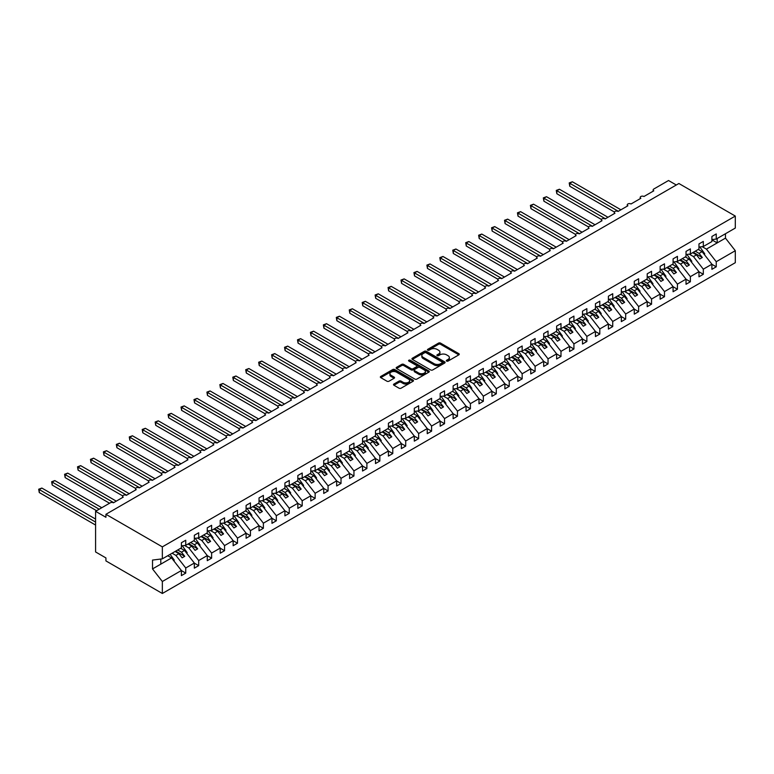 <?xml version="1.0" encoding="UTF-8"?>
<svg xmlns="http://www.w3.org/2000/svg" width="774" height="774" viewBox="0 0 774 774"><rect width="100%" height="100%" fill="white"/><g stroke="black" fill="none" stroke-linecap="round" stroke-linejoin="round"><path stroke-width="1.16" d="M446.627 361.081A1.006 0.581 0 0 0 448.049 361.081L458.847 354.85A1.442 0.832 0 0 0 459.263 354.26A1.442 0.832 0 0 0 458.847 353.67L440.561 343.114A1.442 0.832 0 0 0 438.519 343.114L427.732 349.345A1.006 0.581 0 0 0 429.154 350.167L430.547 349.364A4.596 2.651 0 0 1 437.049 349.364L438.577 350.245A4.596 2.651 0 0 1 439.922 352.122A4.596 2.651 0 0 1 438.577 353.999L437.175 354.802A1.006 0.581 0 0 0 438.597 355.624L440 354.821A4.596 2.651 0 0 1 446.501 354.821L448.02 355.701A4.596 2.651 0 0 1 449.375 357.578A4.596 2.651 0 0 1 448.02 359.455L446.627 360.258A1.006 0.581 0 0 0 446.627 361.081L446.627 360.258M393.918 384.059A1.442 0.832 0 0 0 393.502 384.649A1.442 0.832 0 0 0 393.918 385.229L399.045 388.2A1.442 0.832 0 0 0 401.087 388.2L413.074 381.272A1.442 0.832 0 0 0 413.49 380.692A1.442 0.832 0 0 0 413.074 380.102L394.779 369.546A1.442 0.832 0 0 0 392.747 369.546L380.76 376.464A1.442 0.832 0 0 0 380.344 377.054A1.442 0.832 0 0 0 380.76 377.635L386.961 381.214A1.442 0.832 0 0 0 388.993 381.214L394.121 378.254A1.442 0.832 0 0 0 394.547 377.664A1.442 0.832 0 0 0 394.121 377.083L391.044 375.303A3.841 2.216 0 0 1 389.922 373.736A3.841 2.216 0 0 1 392.292 371.684A3.841 2.216 0 0 1 396.482 372.168L408.527 379.115A3.841 2.216 0 0 1 409.649 380.692A3.841 2.216 0 0 1 407.279 382.733A3.841 2.216 0 0 1 403.09 382.259L401.087 381.098A1.442 0.832 0 0 0 399.045 381.098L393.918 384.059L393.918 385.229M711.906 239.601L716.25 239.06L735.3 228.059L735.3 216.072L678.885 183.506L105.932 514.294L105.932 517.284L95.579 511.304L110.334 502.79A2.196 1.267 0 0 1 113.439 502.79L123.269 497.111A2.196 1.267 0 0 1 122.631 496.221A2.196 1.267 0 0 1 123.985 495.05A2.196 1.267 0 0 1 126.375 495.321L136.214 489.642A2.196 1.267 0 0 1 135.566 488.742A2.196 1.267 0 0 1 136.921 487.572A2.196 1.267 0 0 1 139.32 487.852L149.15 482.173A2.196 1.267 0 0 1 148.502 481.273A2.196 1.267 0 0 1 149.866 480.103A2.196 1.267 0 0 1 152.255 480.383L162.085 474.704A2.196 1.267 0 0 1 161.447 473.804A2.196 1.267 0 0 1 162.801 472.633A2.196 1.267 0 0 1 165.191 472.914L175.03 467.235A2.196 1.267 0 0 1 174.382 466.335A2.196 1.267 0 0 1 175.737 465.164A2.196 1.267 0 0 1 178.136 465.435L187.966 459.766A2.196 1.267 0 0 1 187.327 458.866A2.196 1.267 0 0 1 188.682 457.695A2.196 1.267 0 0 1 191.072 457.966L200.911 452.287A2.196 1.267 0 0 1 200.263 451.397A2.196 1.267 0 0 1 201.617 450.226A2.196 1.267 0 0 1 204.017 450.497L213.847 444.818A2.196 1.267 0 0 1 213.198 443.928A2.196 1.267 0 0 1 214.562 442.757A2.196 1.267 0 0 1 216.952 443.028L226.782 437.349A2.196 1.267 0 0 1 226.143 436.459A2.196 1.267 0 0 1 227.498 435.278A2.196 1.267 0 0 1 229.888 435.559L239.727 429.88A2.196 1.267 0 0 1 239.079 428.98A2.196 1.267 0 0 1 240.433 427.809A2.196 1.267 0 0 1 242.833 428.09L252.663 422.411A2.196 1.267 0 0 1 252.024 421.511A2.196 1.267 0 0 1 253.379 420.34A2.196 1.267 0 0 1 255.768 420.621L265.608 414.941A2.196 1.267 0 0 1 264.96 414.042A2.196 1.267 0 0 1 266.314 412.871A2.196 1.267 0 0 1 268.704 413.142L278.543 407.472A2.196 1.267 0 0 1 277.895 406.573A2.196 1.267 0 0 1 279.259 405.402A2.196 1.267 0 0 1 281.649 405.673L291.479 399.994A2.196 1.267 0 0 1 290.84 399.103A2.196 1.267 0 0 1 292.195 397.933A2.196 1.267 0 0 1 294.584 398.204L304.424 392.524A2.196 1.267 0 0 1 303.776 391.634A2.196 1.267 0 0 1 305.13 390.464A2.196 1.267 0 0 1 307.53 390.735L317.359 385.055A2.196 1.267 0 0 1 316.721 384.165A2.196 1.267 0 0 1 318.075 382.985A2.196 1.267 0 0 1 320.465 383.265L330.304 377.586A2.196 1.267 0 0 1 329.656 376.686A2.196 1.267 0 0 1 331.011 375.516A2.196 1.267 0 0 1 333.401 375.796L343.24 370.117A2.196 1.267 0 0 1 342.592 369.217A2.196 1.267 0 0 1 343.956 368.047A2.196 1.267 0 0 1 346.346 368.327L356.175 362.648A2.196 1.267 0 0 1 355.537 361.748A2.196 1.267 0 0 1 356.891 360.578A2.196 1.267 0 0 1 359.281 360.848L369.121 355.179A2.196 1.267 0 0 1 368.472 354.279A2.196 1.267 0 0 1 369.827 353.108A2.196 1.267 0 0 1 372.226 353.379L382.056 347.71A2.196 1.267 0 0 1 381.418 346.81A2.196 1.267 0 0 1 382.772 345.639A2.196 1.267 0 0 1 385.162 345.91L394.992 340.231A2.196 1.267 0 0 1 394.353 339.341A2.196 1.267 0 0 1 395.708 338.17A2.196 1.267 0 0 1 398.097 338.441L407.937 332.762A2.196 1.267 0 0 1 407.288 331.872A2.196 1.267 0 0 1 408.653 330.701A2.196 1.267 0 0 1 411.042 330.972L420.872 325.293A2.196 1.267 0 0 1 420.234 324.393A2.196 1.267 0 0 1 421.588 323.222A2.196 1.267 0 0 1 423.978 323.503L433.817 317.824A2.196 1.267 0 0 1 433.169 316.924A2.196 1.267 0 0 1 434.524 315.753A2.196 1.267 0 0 1 436.923 316.034L446.753 310.355A2.196 1.267 0 0 1 446.114 309.455A2.196 1.267 0 0 1 447.469 308.284A2.196 1.267 0 0 1 449.858 308.565L459.688 302.886A2.196 1.267 0 0 1 459.05 301.986A2.196 1.267 0 0 1 460.404 300.815A2.196 1.267 0 0 1 462.794 301.086L472.633 295.416A2.196 1.267 0 0 1 471.985 294.517A2.196 1.267 0 0 1 473.34 293.346A2.196 1.267 0 0 1 475.739 293.617L485.569 287.938A2.196 1.267 0 0 1 484.93 287.048A2.196 1.267 0 0 1 486.285 285.877A2.196 1.267 0 0 1 488.675 286.148L498.514 280.469A2.196 1.267 0 0 1 497.866 279.578A2.196 1.267 0 0 1 499.22 278.408A2.196 1.267 0 0 1 501.62 278.679L511.45 272.999A2.196 1.267 0 0 1 510.811 272.1A2.196 1.267 0 0 1 512.165 270.929A2.196 1.267 0 0 1 514.555 271.21L524.385 265.53A2.196 1.267 0 0 1 523.746 264.631A2.196 1.267 0 0 1 525.101 263.46A2.196 1.267 0 0 1 527.491 263.741L537.33 258.061A2.196 1.267 0 0 1 536.682 257.162A2.196 1.267 0 0 1 538.036 255.991A2.196 1.267 0 0 1 540.436 256.271L550.266 250.592A2.196 1.267 0 0 1 549.627 249.692A2.196 1.267 0 0 1 550.982 248.522A2.196 1.267 0 0 1 553.371 248.793L563.211 243.123A2.196 1.267 0 0 1 562.563 242.223A2.196 1.267 0 0 1 563.917 241.053A2.196 1.267 0 0 1 566.316 241.324L576.146 235.644A2.196 1.267 0 0 1 575.508 234.754A2.196 1.267 0 0 1 576.862 233.584A2.196 1.267 0 0 1 579.252 233.854L589.082 228.175A2.196 1.267 0 0 1 588.443 227.285A2.196 1.267 0 0 1 589.798 226.114A2.196 1.267 0 0 1 592.187 226.385L602.027 220.706A2.196 1.267 0 0 1 601.379 219.816A2.196 1.267 0 0 1 602.733 218.636A2.196 1.267 0 0 1 605.133 218.916L614.962 213.237A2.196 1.267 0 0 1 614.324 212.337A2.196 1.267 0 0 1 615.678 211.167A2.196 1.267 0 0 1 618.068 211.447L627.908 205.768A2.196 1.267 0 0 1 627.259 204.868A2.196 1.267 0 0 1 628.614 203.697A2.196 1.267 0 0 1 631.013 203.978L640.843 198.299A2.196 1.267 0 0 1 640.204 197.399A2.196 1.267 0 0 1 641.559 196.228A2.196 1.267 0 0 1 643.949 196.499L653.778 190.83A2.196 1.267 180 0 1 653.14 189.93A2.196 1.267 180 0 1 653.778 189.03L668.533 180.516L676.292 184.996M735.3 216.072L162.347 546.87L105.932 514.294M430.654 369.953A1.442 0.832 0 0 0 432.685 369.953L444.673 363.025A1.442 0.832 0 0 0 445.089 362.445A1.442 0.832 0 0 0 444.673 361.855L426.387 351.299A1.442 0.832 0 0 0 424.346 351.299L412.358 358.217A1.442 0.832 0 0 0 411.942 358.807A1.442 0.832 0 0 0 412.358 359.397L430.654 369.953M409.252 361.294A1.006 0.581 0 0 1 410.278 361.439L410.278 360.239L428.873 370.978A1.442 0.832 0 0 1 429.289 371.568A1.442 0.832 0 0 1 428.873 372.149L416.886 379.076A1.442 0.832 0 0 1 414.854 379.076L396.559 368.511L401.696 365.57L401.696 364.38L396.559 367.34A1.442 0.832 0 0 0 396.143 367.931A1.442 0.832 0 0 0 396.559 368.511L396.559 367.34M401.696 365.57A1.442 0.832 0 0 1 403.728 365.57L403.728 364.38A1.442 0.832 0 0 0 401.696 364.38M403.728 364.38L411.139 368.666A1.442 0.832 0 0 0 413.171 368.666L416.576 366.692A1.442 0.832 0 0 0 417.002 366.112A1.442 0.832 0 0 0 416.576 365.522L408.856 361.061A1.006 0.581 0 0 1 410.278 360.239M162.347 546.87L162.347 558.847L181.397 547.857L181.397 542.748L185.741 540.233L185.741 545.341L181.397 545.883M185.741 545.341L194.332 540.387L194.332 535.269L198.686 532.764L198.686 537.872L194.332 538.414M198.686 537.872L207.277 532.909L207.277 527.8L211.621 525.294L211.621 530.403L207.277 530.945M211.621 530.403L220.213 525.44L220.213 520.331L224.557 517.825L224.557 522.934L220.213 523.476M224.557 522.934L233.148 517.97L233.148 512.862L237.502 510.356L237.502 515.465L233.148 516.006M237.502 515.465L246.093 510.501L246.093 505.393L250.437 502.877L250.437 507.996L246.093 508.537M250.437 507.996L259.029 503.032L259.029 497.924L263.373 495.408L263.373 500.517L259.029 501.059M263.373 500.517L271.974 495.563L271.974 490.455L276.318 487.939L276.318 493.048L271.974 493.589M276.318 493.048L284.909 488.094L284.909 482.976L289.253 480.47L289.253 485.579L284.909 486.12M289.253 485.579L297.845 480.615L297.845 475.507L302.199 473.001L302.199 478.109L297.845 478.651M302.199 478.109L310.79 473.146L310.79 468.038L315.134 465.532L315.134 470.64L310.79 471.182M315.134 470.64L323.726 465.677L323.726 460.569L328.07 458.063L328.07 463.171L323.726 463.713M328.07 463.171L336.661 458.208L336.661 453.1L341.015 450.584L341.015 455.702L336.661 456.244M341.015 455.702L349.606 450.739L349.606 445.631L353.95 443.115L353.95 448.223L349.606 448.765M353.95 448.223L362.542 443.27L362.542 438.161L366.895 435.646L366.895 440.754L362.542 441.296M366.895 440.754L375.487 435.801L375.487 430.683L379.831 428.177L379.831 433.285L375.487 433.827M379.831 433.285L388.422 428.322L388.422 423.214L392.766 420.708L392.766 425.816L388.422 426.358M392.766 425.816L401.358 420.853L401.358 415.744L405.711 413.239L405.711 418.347L401.358 418.889M405.711 418.347L414.303 413.384L414.303 408.275L418.647 405.769L418.647 410.878L414.303 411.42M418.647 410.878L427.238 405.915L427.238 400.806L431.592 398.291L431.592 403.409L427.238 403.951M431.592 403.409L440.183 398.446L440.183 393.337L444.528 390.822L444.528 395.93L440.183 396.472M444.528 395.93L453.119 390.976L453.119 385.868L457.463 383.353L457.463 388.461L453.119 389.003M457.463 388.461L466.054 383.507L466.054 378.389L470.408 375.883L470.408 380.992L466.054 381.534M470.408 380.992L479 376.029L479 370.92L483.344 368.414L483.344 373.523L479 374.065M483.344 373.523L491.935 368.559L491.935 363.451L496.289 360.945L496.289 366.054L491.935 366.595M496.289 366.054L504.88 361.09L504.88 355.982L509.224 353.476L509.224 358.585L504.88 359.126M509.224 358.585L517.816 353.621L517.816 348.513L522.16 345.997L522.16 351.115L517.816 351.657M522.16 351.115L530.751 346.152L530.751 341.044L535.105 338.528L535.105 343.637L530.751 344.178M535.105 343.637L543.696 338.683L543.696 333.575L548.04 331.059L548.04 336.168L543.696 336.709M548.04 336.168L556.632 331.214L556.632 326.096L560.986 323.59L560.986 328.698L556.632 329.24M560.986 328.698L569.577 323.745L569.577 318.627L573.921 316.121L573.921 321.229L569.577 321.771M573.921 321.229L582.512 316.266L582.512 311.158L586.856 308.652L586.856 313.76L582.512 314.302M586.856 313.76L595.448 308.797L595.448 303.689L599.802 301.183L599.802 306.291L595.448 306.833M599.802 306.291L608.393 301.328L608.393 296.219L612.737 293.714L612.737 298.822L608.393 299.364M612.737 298.822L621.329 293.859L621.329 288.75L625.682 286.235L625.682 291.353L621.329 291.895M625.682 291.353L634.274 286.39L634.274 281.281L638.618 278.766L638.618 283.874L634.274 284.416M638.618 283.874L647.209 278.921L647.209 273.812L651.553 271.297L651.553 276.405L647.209 276.947M651.553 276.405L660.145 271.451L660.145 266.333L664.498 263.828L664.498 268.936L660.145 269.478M664.498 268.936L673.09 263.973L673.09 258.864L677.434 256.358L677.434 261.467L673.09 262.009M677.434 261.467L686.025 256.504L686.025 251.395L690.379 248.889L690.379 253.998L686.025 254.54M690.379 253.998L698.97 249.034L698.97 243.926L703.314 241.42L703.314 246.529L698.97 247.07M181.397 570.593L185.741 573.108L185.741 567.99L194.332 563.037L184.502 550.449L180.7 548.253M172.099 553.216L175.911 555.413L185.741 567.99M194.332 563.124L198.686 565.63L198.686 560.521L207.277 555.568L197.438 542.98L193.635 540.784M184.589 545.486L188.846 547.944L198.686 560.521M207.277 555.655L211.621 558.16L211.621 553.052L220.213 548.089L210.383 535.511L206.571 533.315M197.534 538.017L201.782 540.475L211.621 553.052M220.213 548.186L224.557 550.691L224.557 545.583L233.148 540.62L223.318 528.042L219.516 525.846M210.47 530.548L214.727 533.005L224.557 545.583M233.148 540.716L237.502 543.222L237.502 538.114L246.093 533.151L236.254 520.573L232.452 518.377M223.405 523.079L227.662 525.536L237.502 538.114M246.093 533.238L250.437 535.753L250.437 530.645L259.029 525.681L249.199 513.104L245.387 510.908M236.351 515.6L240.608 518.058L250.437 530.645M259.029 525.769L263.373 528.284L263.373 523.176L271.974 518.212L262.134 505.635L258.332 503.439M249.286 508.131L253.543 510.588L263.373 523.176M271.974 518.299L276.318 520.815L276.318 515.697L284.909 510.743L275.07 498.156L271.268 495.96M262.231 500.662L266.479 503.119L276.318 515.697M284.909 510.83L289.253 513.336L289.253 508.228L297.845 503.274L288.015 490.687L284.213 488.491M275.167 493.193L279.424 495.65L289.253 508.228M297.845 503.361L302.199 505.867L302.199 500.759L310.79 495.795L300.951 483.218L297.148 481.022M288.102 485.724L292.359 488.181L302.199 500.759M310.79 495.892L315.134 498.398L315.134 493.29L323.726 488.326L313.896 475.749L310.084 473.553M301.047 478.255L305.304 480.712L315.134 493.29M323.726 488.423L328.07 490.929L328.07 485.82L336.661 480.857L326.831 468.28L323.029 466.083M313.983 470.786L318.24 473.243L328.07 485.82M336.661 480.944L341.015 483.46L341.015 478.351L349.606 473.388L339.767 460.811L335.964 458.614M326.928 463.316L331.175 465.764L341.015 478.351M349.606 473.475L353.95 475.991L353.95 470.882L362.542 465.919L352.712 453.341L348.91 451.145M339.863 455.838L344.12 458.295L353.95 470.882M362.542 466.006L366.895 468.522L366.895 463.403L375.487 458.45L365.647 445.863L361.845 443.666M352.799 448.369L357.056 450.826L366.895 463.403M375.487 458.537L379.831 461.043L379.831 455.934L388.422 450.981L378.592 438.394L374.78 436.197M365.744 440.899L370.001 443.357L379.831 455.934M388.422 451.068L392.766 453.574L392.766 448.465L401.358 443.502L391.528 430.924L387.726 428.728M378.679 433.43L382.937 435.888L392.766 448.465M401.358 443.599L405.711 446.105L405.711 440.996L414.303 436.033L404.463 423.455L400.661 421.259M391.625 425.961L395.872 428.419L405.711 440.996M414.303 436.13L418.647 438.635L418.647 433.527L427.238 428.564L417.409 415.986L413.606 413.79M404.56 418.492L408.817 420.95L418.647 433.527M427.238 428.651L431.592 431.166L431.592 426.058L440.183 421.095L430.344 408.517L426.542 406.321M417.496 411.023L421.753 413.471L431.592 426.058M440.183 421.182L444.528 423.697L444.528 418.589L453.119 413.626L443.289 401.048L439.477 398.852M430.441 403.544L434.698 406.002L444.528 418.589M453.119 413.713L457.463 416.228L457.463 411.11L466.054 406.156L456.225 393.569L452.422 391.373M443.376 396.075L447.633 398.533L457.463 411.11M466.054 406.244L470.408 408.749L470.408 403.641L479 398.687L469.16 386.1L465.358 383.904M456.321 388.606L460.569 391.063L470.408 403.641M479 398.774L483.344 401.28L483.344 396.172L491.935 391.218L482.105 378.631L478.303 376.435M469.257 381.137L473.514 383.594L483.344 396.172M491.935 391.305L496.289 393.811L496.289 388.703L504.88 383.74L495.041 371.162L491.238 368.966M482.192 373.668L486.449 376.125L496.289 388.703M504.88 383.836L509.224 386.342L509.224 381.234L517.816 376.27L507.986 363.693L504.174 361.497M495.137 366.199L499.394 368.656L509.224 381.234M517.816 376.358L522.16 378.873L522.16 373.765L530.751 368.801L520.921 356.224L517.119 354.028M508.073 358.73L512.33 361.177L522.16 373.765M530.751 368.888L535.105 371.404L535.105 366.296L543.696 361.332L533.857 348.755L530.055 346.558M521.018 351.251L525.265 353.708L535.105 366.296M543.696 361.419L548.04 363.935L548.04 358.826L556.632 353.863L546.802 341.286L543 339.08M533.954 343.782L538.211 346.239L548.04 358.826M556.632 353.95L560.986 356.466L560.986 351.348L569.577 346.394L559.737 333.807L555.935 331.611M546.889 336.313L551.146 338.77L560.986 351.348M569.577 346.481L573.921 348.987L573.921 343.879L582.512 338.925L572.683 326.338L568.871 324.142M559.834 328.844L564.091 331.301L573.921 343.879M582.512 339.012L586.856 341.518L586.856 336.409L595.448 331.446L585.618 318.869L581.816 316.672M572.77 321.374L577.027 323.832L586.856 336.409M595.448 331.543L599.802 334.049L599.802 328.94L608.393 323.977L598.554 311.4L594.751 309.203M585.715 313.905L589.962 316.363L599.802 328.94M608.393 324.074L612.737 326.58L612.737 321.471L621.329 316.508L611.499 303.93L607.696 301.734M598.65 306.436L602.907 308.894L612.737 321.471M621.329 316.595L625.682 319.111L625.682 314.002L634.274 309.039L624.434 296.461L620.632 294.265M611.586 298.957L615.843 301.415L625.682 314.002M634.274 309.126L638.618 311.641L638.618 306.533L647.209 301.57L637.379 288.992L633.567 286.796M624.531 291.488L628.788 293.946L638.618 306.533M647.209 301.657L651.553 304.172L651.553 299.054L660.145 294.101L650.315 281.513L646.513 279.317M637.466 284.019L641.723 286.477L651.553 299.054M660.145 294.188L664.498 296.694L664.498 291.585L673.09 286.632L663.25 274.044L659.448 271.848M650.412 276.55L654.659 279.008L664.498 291.585M673.09 286.719L677.434 289.224L677.434 284.116L686.025 279.153L676.195 266.575L672.393 264.379M663.347 269.081L667.604 271.539L677.434 284.116M686.025 279.25L690.379 281.755L690.379 276.647L698.97 271.684L689.131 259.106L685.329 256.91M676.283 261.612L680.539 264.069L690.379 276.647M698.97 271.78L703.314 274.286L703.314 269.178L711.906 264.215L711.906 269.323L716.25 266.817L716.25 261.709L735.3 250.708L735.3 262.696L162.347 593.484L105.932 560.908L105.932 557.928L95.579 551.949L95.579 511.304M689.228 254.143L693.485 256.6L703.314 269.178M716.25 239.06L716.25 233.942L711.906 236.457L711.906 241.565L703.314 246.529M711.906 264.302L716.25 266.817M702.163 246.664L706.42 249.122L716.25 261.709M162.347 558.847L152.517 560.076L152.517 568.919L171.557 557.928L167.755 555.732M171.557 557.928L181.397 570.506L181.397 575.614L185.741 573.108M198.686 565.63L194.332 568.145L194.332 563.037M211.621 558.16L207.277 560.676L207.277 555.568M224.557 550.691L220.213 553.207L220.213 548.089M237.502 543.222L233.148 545.728L233.148 540.62M250.437 535.753L246.093 538.259L246.093 533.151M263.373 528.284L259.029 530.79L259.029 525.681M276.318 520.815L271.974 523.321L271.974 518.212M289.253 513.336L284.909 515.852L284.909 510.743M302.199 505.867L297.845 508.383L297.845 503.274M315.134 498.398L310.79 500.913L310.79 495.795M328.07 490.929L323.726 493.435L323.726 488.326M341.015 483.46L336.661 485.966L336.661 480.857M353.95 475.991L349.606 478.496L349.606 473.388M366.895 468.522L362.542 471.027L362.542 465.919M379.831 461.043L375.487 463.558L375.487 458.45M392.766 453.574L388.422 456.089L388.422 450.981M405.711 446.105L401.358 448.62L401.358 443.502M418.647 438.635L414.303 441.141L414.303 436.033M431.592 431.166L427.238 433.672L427.238 428.564M444.528 423.697L440.183 426.203L440.183 421.095M457.463 416.228L453.119 418.734L453.119 413.626M470.408 408.749L466.054 411.265L466.054 406.156M483.344 401.28L479 403.796L479 398.687M496.289 393.811L491.935 396.327L491.935 391.218M509.224 386.342L504.88 388.858L504.88 383.74M522.16 378.873L517.816 381.379L517.816 376.27M535.105 371.404L530.751 373.91L530.751 368.801M548.04 363.935L543.696 366.441L543.696 361.332M560.986 356.466L556.632 358.972L556.632 353.863M573.921 348.987L569.577 351.502L569.577 346.394M586.856 341.518L582.512 344.033L582.512 338.925M599.802 334.049L595.448 336.564L595.448 331.446M612.737 326.58L608.393 329.085L608.393 323.977M625.682 319.111L621.329 321.616L621.329 316.508M638.618 311.641L634.274 314.147L634.274 309.039M651.553 304.172L647.209 306.678L647.209 301.57M664.498 296.694L660.145 299.209L660.145 294.101M677.434 289.224L673.09 291.74L673.09 286.632M690.379 281.755L686.025 284.271L686.025 279.153M703.314 274.286L698.97 276.792L698.97 271.684M152.517 568.919L162.347 581.497L181.397 570.506M162.347 581.497L162.347 593.484M175.911 555.413L178.91 553.681L182.142 557.822L184.734 556.322L181.493 552.191L184.502 550.449M175.108 551.485L178.91 553.681M177.691 549.995L181.493 552.191M188.846 547.944L191.846 546.212L195.087 550.353L197.67 548.853L194.438 544.712L197.438 542.98M188.043 544.016L191.846 546.212M190.636 542.516L194.438 544.712M201.782 540.475L204.791 538.743L208.022 542.874L210.615 541.384L207.374 537.243L210.383 535.511M200.988 536.546L204.791 538.743M203.572 535.047L207.374 537.243M214.727 533.005L217.726 531.274L220.967 535.405L223.551 533.915L220.319 529.774L223.318 528.042M213.924 529.077L217.726 531.274M216.507 527.578L220.319 529.774M227.662 525.536L230.671 523.795L233.903 527.936L236.486 526.446L233.255 522.305L236.254 520.573M226.859 521.599L230.671 523.795M229.452 520.109L233.255 522.305M240.608 518.058L243.607 516.326L246.838 520.467L249.431 518.977L246.19 514.836L249.199 513.104M239.805 514.13L243.607 516.326M242.388 512.64L246.19 514.836M253.543 510.588L256.542 508.857L259.783 512.998L262.367 511.508L259.135 507.367L262.134 505.635M252.74 506.66L256.542 508.857M255.333 505.17L259.135 507.367M266.479 503.119L269.487 501.388L272.719 505.528L275.312 504.029L272.071 499.898L275.07 498.156M265.685 499.191L269.487 501.388M268.268 497.701L272.071 499.898M279.424 495.65L282.423 493.918L285.664 498.059L288.247 496.56L285.016 492.419L288.015 490.687M278.621 491.722L282.423 493.918M281.204 490.223L285.016 492.419M292.359 488.181L295.368 486.449L298.6 490.59L301.183 489.091L297.951 484.95L300.951 483.218M291.556 484.253L295.368 486.449M294.149 482.753L297.951 484.95M305.304 480.712L308.304 478.98L311.535 483.111L314.128 481.622L310.887 477.481L313.896 475.749M304.501 476.784L308.304 478.98M307.084 475.284L310.887 477.481M318.24 473.243L321.239 471.501L324.48 475.642L327.063 474.152L323.832 470.012L326.831 468.28M317.437 469.305L321.239 471.501M320.03 467.815L323.832 470.012M331.175 465.764L334.184 464.032L337.416 468.173L340.009 466.683L336.767 462.542L339.767 460.811M330.382 461.836L334.184 464.032M332.965 460.346L336.767 462.542M344.12 458.295L347.12 456.563L350.361 460.704L352.944 459.214L349.713 455.073L352.712 453.341M343.317 454.367L347.12 456.563M345.901 452.877L349.713 455.073M357.056 450.826L360.065 449.094L363.296 453.235L365.879 451.735L362.648 447.604L365.647 445.863M356.253 446.898L360.065 449.094M358.846 445.408L362.648 447.604M370.001 443.357L373 441.625L376.232 445.766L378.825 444.266L375.584 440.125L378.592 438.394M369.198 439.429L373 441.625M371.781 437.929L375.584 440.125M382.937 435.888L385.936 434.156L389.177 438.297L391.76 436.797L388.529 432.656L391.528 430.924M382.133 431.96L385.936 434.156M384.726 430.46L388.529 432.656M395.872 428.419L398.881 426.687L402.112 430.818L404.705 429.328L401.464 425.187L404.463 423.455M395.069 424.491L398.881 426.687M397.662 422.991L401.464 425.187M408.817 420.95L411.816 419.208L415.058 423.349L417.641 421.859L414.409 417.718L417.409 415.986M408.014 417.012L411.816 419.208M410.597 415.522L414.409 417.718M421.753 413.471L424.752 411.739L427.993 415.88L430.576 414.39L427.345 410.249L430.344 408.517M420.95 409.543L424.752 411.739M423.542 408.053L427.345 410.249M434.698 406.002L437.697 404.27L440.928 408.411L443.521 406.921L440.28 402.78L443.289 401.048M433.895 402.074L437.697 404.27M436.478 400.584L440.28 402.78M447.633 398.533L450.632 396.801L453.874 400.942L456.457 399.442L453.225 395.311L456.225 393.569M446.83 394.605L450.632 396.801M449.423 393.115L453.225 395.311M460.569 391.063L463.578 389.332L466.809 393.473L469.402 391.973L466.161 387.832L469.16 386.1M459.766 387.135L463.578 389.332M462.359 385.636L466.161 387.832M473.514 383.594L476.513 381.863L479.745 386.003L482.337 384.504L479.106 380.363L482.105 378.631M472.711 379.666L476.513 381.863M475.294 378.167L479.106 380.363M486.449 376.125L489.449 374.393L492.69 378.525L495.273 377.035L492.041 372.894L495.041 371.162M485.646 372.197L489.449 374.393M488.239 370.698L492.041 372.894M499.394 368.656L502.394 366.915L505.625 371.056L508.218 369.566L504.977 365.425L507.986 363.693M498.591 364.718L502.394 366.915M501.175 363.229L504.977 365.425M512.33 361.177L515.329 359.446L518.57 363.587L521.154 362.097L517.922 357.956L520.921 356.224M511.527 357.249L515.329 359.446M514.12 355.759L517.922 357.956M525.265 353.708L528.274 351.977L531.506 356.117L534.099 354.627L530.858 350.487L533.857 348.755M524.462 349.78L528.274 351.977M527.055 348.29L530.858 350.487M538.211 346.239L541.21 344.507L544.441 348.648L547.034 347.149L543.803 343.017L546.802 341.286M537.408 342.311L541.21 344.507M539.991 340.821L543.803 343.017M551.146 338.77L554.145 337.038L557.386 341.179L559.97 339.68L556.738 335.548L559.737 333.807M550.343 334.842L554.145 337.038M552.936 333.342L556.738 335.548M564.091 331.301L567.09 329.569L570.322 333.71L572.915 332.21L569.674 328.07L572.683 326.338M563.288 327.373L567.09 329.569M565.871 325.873L569.674 328.07M577.027 323.832L580.026 322.1L583.267 326.231L585.85 324.741L582.619 320.6L585.618 318.869M576.224 319.904L580.026 322.1M578.817 318.404L582.619 320.6M589.962 316.363L592.971 314.631L596.203 318.762L598.795 317.272L595.554 313.131L598.554 311.4M589.159 312.435L592.971 314.631M591.752 310.935L595.554 313.131M602.907 308.894L605.907 307.152L609.138 311.293L611.731 309.803L608.499 305.662L611.499 303.93M602.104 304.956L605.907 307.152M604.688 303.466L608.499 305.662M615.843 301.415L618.842 299.683L622.083 303.824L624.666 302.334L621.435 298.193L624.434 296.461M615.04 297.487L618.842 299.683M617.633 295.997L621.435 298.193M628.788 293.946L631.787 292.214L635.019 296.355L637.612 294.855L634.37 290.724L637.379 288.992M627.985 290.018L631.787 292.214M630.568 288.528L634.37 290.724M641.723 286.477L644.723 284.745L647.964 288.886L650.547 287.386L647.316 283.255L650.315 281.513M640.92 282.549L644.723 284.745M643.504 281.059L647.316 283.255M654.659 279.008L657.668 277.276L660.899 281.417L663.492 279.917L660.251 275.776L663.25 274.044M653.856 275.08L657.668 277.276M656.449 273.58L660.251 275.776M667.604 271.539L670.603 269.807L673.835 273.938L676.428 272.448L673.187 268.307L676.195 266.575M666.801 267.611L670.603 269.807M669.384 266.111L673.187 268.307M680.539 264.069L683.539 262.338L686.78 266.469L689.363 264.979L686.132 260.838L689.131 259.106M679.736 260.141L683.539 262.338M682.329 258.642L686.132 260.838M693.485 256.6L696.484 254.859L699.715 259L702.308 257.51L699.067 253.369L702.076 251.637L711.906 264.215M692.682 252.663L696.484 254.859M695.265 251.173L699.067 253.369M702.076 251.637L698.264 249.441M706.42 249.122L725.47 238.131L735.3 250.708M711.906 239.863L717.188 242.91L717.188 238.518M725.47 233.738L725.47 238.131M160.798 564.14L160.798 559.041M693.301 252.305L702.308 257.51M680.356 259.774L689.363 264.979M667.42 267.253L676.428 272.448M654.485 274.722L663.492 279.917M641.54 282.191L650.547 287.386M628.604 289.66L637.612 294.855M615.659 297.129L624.666 302.334M602.723 304.598L611.731 309.803M589.788 312.067L598.795 317.272M576.843 319.546L585.85 324.741M563.907 327.015L572.915 332.21M550.962 334.484L559.97 339.68M538.027 341.953L547.034 347.149M525.091 349.422L534.099 354.627M512.146 356.891L521.154 362.097M499.211 364.361L508.218 369.566M486.266 371.839L495.273 377.035M473.33 379.308L482.337 384.504M460.395 386.777L469.402 391.973M447.449 394.247L456.457 399.442M434.514 401.716L443.521 406.921M421.569 409.185L430.576 414.39M408.633 416.654L417.641 421.859M395.698 424.133L404.705 429.328M382.753 431.602L391.76 436.797M369.817 439.071L378.825 444.266M356.872 446.54L365.879 451.735M343.937 454.009L352.944 459.214M331.001 461.478L340.009 466.683M318.056 468.947L327.063 474.152M305.12 476.416L314.128 481.622M292.185 483.895L301.183 489.091M279.24 491.364L288.247 496.56M266.304 498.833L275.312 504.029M253.359 506.302L262.367 511.508M240.424 513.772L249.431 518.977M227.488 521.241L236.486 526.446M214.543 528.71L223.551 533.915M201.608 536.189L210.615 541.384M188.662 543.658L197.67 548.853M175.727 551.127L184.734 556.322M447.033 361.226L448.02 360.645A4.596 2.651 0 0 0 449.375 358.768L449.375 357.578M439.922 352.122L439.922 353.312A4.596 2.651 0 0 1 438.577 355.189L437.581 355.769M458.827 354.86L440.561 344.314A1.442 0.832 0 0 0 438.519 344.314L428.128 350.312M444.653 363.045L426.387 352.489A1.442 0.832 0 0 0 424.346 352.489L412.378 359.407M442.128 362.851A1.006 0.581 0 0 0 442.128 362.029L426.077 352.76A1.006 0.581 0 0 0 424.655 352.76L423.185 353.612A4.596 2.651 0 0 0 421.83 355.489A4.596 2.651 0 0 0 423.185 357.365L434.156 363.703A4.596 2.651 0 0 0 440.658 363.703L442.128 362.851L442.128 364.051A1.006 0.581 0 0 0 442.428 363.635L442.428 362.445M421.83 355.489L421.83 356.688A4.596 2.651 0 0 0 423.185 358.565L423.185 357.365M442.128 364.051L440.658 364.902A4.596 2.651 0 0 1 434.156 364.902L423.185 358.565M403.728 365.57L411.139 369.856A1.442 0.832 0 0 0 413.171 369.856L416.576 367.892A1.442 0.832 0 0 0 417.002 367.302L417.002 366.112M410.278 361.439L428.854 372.159M418.84 373.107A3.841 2.216 0 0 0 423.03 373.59A3.841 2.216 0 0 0 425.4 371.539A3.841 2.216 0 0 0 424.278 369.962L420.03 367.515A1.442 0.832 0 0 0 417.999 367.515L414.593 369.479A1.442 0.832 0 0 0 414.177 370.069A1.442 0.832 0 0 0 414.593 370.659L418.84 373.107L418.84 374.297A3.841 2.216 0 0 0 423.03 374.78A3.841 2.216 0 0 0 425.4 372.729L425.4 371.539M414.177 370.069L414.177 371.268A1.442 0.832 0 0 0 414.593 371.849L414.593 370.659M418.84 374.297L414.593 371.849M409.649 380.692L409.649 381.882A3.841 2.216 0 0 1 407.279 383.933A3.841 2.216 0 0 1 403.09 383.449L401.087 382.298A1.442 0.832 0 0 0 399.045 382.298L393.937 385.249M389.922 373.736L389.922 374.935A3.841 2.216 0 0 0 391.044 376.503L391.044 375.303M394.121 377.083L394.121 378.254L391.044 376.503M413.074 380.102L413.074 381.272L394.779 370.736A1.442 0.832 0 0 0 392.747 370.736L380.779 377.644M569.209 182.935L569.78 183.264L569.78 186.253L569.209 182.935L572.373 181.774L569.78 183.264L618.329 211.292M569.78 186.253L614.392 212.008M572.373 181.774L620.912 209.802M699.87 246.954L704.766 253.843L704.098 254.23M704.766 253.843L704.234 254.394M556.274 190.404L556.845 190.733L556.845 193.723L556.274 190.404L559.428 189.243L556.845 190.733L605.384 218.761M556.845 193.723L601.456 219.487M559.428 189.243L607.977 217.271M686.925 254.423L691.821 261.312L691.163 261.699M691.821 261.312L691.288 261.864M543.329 197.883L543.899 198.212L543.899 201.192L543.329 197.883L546.492 196.712L543.899 198.212L592.449 226.24M543.899 201.192L588.521 226.956M546.492 196.712L595.042 224.741M673.99 261.893L678.885 268.781L678.217 269.168M678.885 268.781L678.353 269.333M530.393 205.352L530.964 205.681L530.964 208.67L530.393 205.352L533.547 204.181L530.964 205.681L579.513 233.709M530.964 208.67L575.575 234.425M533.547 204.181L582.096 232.21M661.044 269.371L665.95 276.26L665.282 276.637M665.95 276.26L665.408 276.802M517.458 212.821L518.019 213.15L518.019 216.139L517.458 212.821L520.612 211.65L518.019 213.15L566.568 241.178M518.019 216.139L562.64 241.894M520.612 211.65L569.161 239.679M648.109 276.84L653.004 283.729L652.337 284.106M653.004 283.729L652.472 284.281M504.513 220.29L505.083 220.619L505.083 223.609L504.513 220.29L507.676 219.129L505.083 220.619L553.633 248.648M505.083 223.609L549.695 249.363M507.676 219.129L556.216 247.158M635.173 284.31L640.069 291.198L639.401 291.575M640.069 291.198L639.537 291.75M491.577 227.759L492.148 228.088L492.148 231.078L491.577 227.759L494.731 226.598L492.148 228.088L540.697 256.117M492.148 231.078L536.759 256.833M494.731 226.598L543.28 254.627M622.228 291.779L627.124 298.667L626.466 299.054M627.124 298.667L626.592 299.219M478.632 235.228L479.203 235.557L479.203 238.547L478.632 235.228L481.796 234.067L479.203 235.557L527.752 263.586M479.203 238.547L523.824 264.302M481.796 234.067L530.345 262.096M609.293 299.248L614.188 306.136L613.521 306.523M614.188 306.136L613.656 306.688M465.696 242.697L466.267 243.026L466.267 246.016L465.696 242.697L468.851 241.536L466.267 243.026L514.816 271.055M466.267 246.016L510.879 271.78M468.851 241.536L517.4 269.565M596.348 306.717L601.253 313.605L600.585 313.992M601.253 313.605L600.711 314.157M452.761 250.176L453.322 250.505L453.322 253.485L452.761 250.176L455.915 249.005L453.322 250.505L501.871 278.534M453.322 253.485L497.943 279.25M455.915 249.005L504.464 277.034M583.412 314.186L588.308 321.075L587.64 321.462M588.308 321.075L587.776 321.626M439.816 257.645L440.387 257.974L440.387 260.954L439.816 257.645L442.98 256.475L440.387 257.974L488.936 286.003M440.387 260.954L484.998 286.719M442.98 256.475L491.519 284.503M570.477 321.655L575.372 328.553L574.705 328.931M575.372 328.553L574.84 329.095M426.88 265.114L427.451 265.443L427.451 268.433L426.88 265.114L430.034 263.944L427.451 265.443L476 293.472M427.451 268.433L472.063 294.188M430.034 263.944L478.584 291.972M557.532 329.134L562.427 336.022L561.769 336.4M562.427 336.022L561.895 336.574M413.935 272.583L414.506 272.912L414.506 275.902L413.935 272.583L417.099 271.413L414.506 272.912L463.055 300.941M414.506 275.902L459.127 301.657M417.099 271.413L465.648 299.451M544.596 336.603L549.492 343.492L548.824 343.869M549.492 343.492L548.96 344.043M401 280.053L401.571 280.382L401.571 283.371L401 280.053L404.154 278.892L401.571 280.382L450.12 308.41M401.571 283.371L446.182 309.126M404.154 278.892L452.703 306.92M531.651 344.072L536.556 350.961L535.889 351.348M536.556 350.961L536.014 351.512M388.064 287.522L388.625 287.851L388.625 290.84L388.064 287.522L391.218 286.361L388.625 287.851L437.175 315.879M388.625 290.84L433.247 316.595M391.218 286.361L439.767 314.389M518.715 351.541L523.611 358.43L522.943 358.817M523.611 358.43L523.079 358.981M375.119 294.991L375.69 295.32L375.69 298.309L375.119 294.991L378.283 293.83L375.69 295.32L424.239 323.348M375.69 298.309L420.311 324.074M378.283 293.83L426.822 321.858M505.78 359.01L510.676 365.899L510.008 366.286M510.676 365.899L510.143 366.45M362.184 302.47L362.754 302.789L362.754 305.778L362.184 302.47L365.338 301.299L362.754 302.789L411.304 330.827M362.754 305.778L407.366 331.543M365.338 301.299L413.887 329.327M492.835 366.479L497.73 373.368L497.072 373.755M497.73 373.368L497.198 373.919M349.248 309.939L349.809 310.268L349.809 313.247L349.248 309.939L352.402 308.768L349.809 310.268L398.358 338.296M349.809 313.247L394.43 339.012M352.402 308.768L400.951 336.796M479.899 373.948L484.795 380.837L484.127 381.224M484.795 380.837L484.263 381.389M336.303 317.408L336.874 317.737L336.874 320.726L336.303 317.408L339.457 316.237L336.874 317.737L385.423 345.765M336.874 320.726L381.485 346.481M339.457 316.237L388.006 344.266M466.954 381.427L471.859 388.316L471.192 388.693M471.859 388.316L471.318 388.867M323.368 324.877L323.938 325.206L323.938 328.195L323.368 324.877L326.522 323.706L323.938 325.206L372.478 353.234M323.938 328.195L368.55 353.95M326.522 323.706L375.071 351.735M454.019 388.896L458.914 395.785L458.247 396.162M458.914 395.785L458.382 396.336M310.422 332.346L310.993 332.675L310.993 335.664L310.422 332.346L313.586 331.185L310.993 332.675L359.542 360.703M310.993 335.664L355.614 361.419M313.586 331.185L362.126 359.213M441.083 396.365L445.979 403.254L445.311 403.641M445.979 403.254L445.447 403.805M297.487 339.815L298.058 340.144L298.058 343.134L297.487 339.815L300.641 338.654L298.058 340.144L346.607 368.172M298.058 343.134L342.669 368.888M300.641 338.654L349.19 366.683M428.138 403.834L433.034 410.723L432.376 411.11M433.034 410.723L432.502 411.275M284.551 347.284L285.113 347.613L285.113 350.603L284.551 347.284L287.705 346.123L285.113 347.613L333.662 375.642M285.113 350.603L329.734 376.367M287.705 346.123L336.255 374.152M415.203 411.304L420.098 418.192L419.431 418.579M420.098 418.192L419.566 418.744M271.606 354.763L272.177 355.082L272.177 358.072L271.606 354.763L274.76 353.592L272.177 355.082L320.726 383.111M272.177 358.072L316.789 383.836M274.76 353.592L323.309 381.621M402.257 418.773L407.163 425.661L406.495 426.048M407.163 425.661L406.621 426.213M258.671 362.232L259.242 362.561L259.242 365.541L258.671 362.232L261.825 361.061L259.242 362.561L307.781 390.589M259.242 365.541L303.853 391.305M261.825 361.061L310.374 389.09M389.322 426.242L394.218 433.13L393.56 433.517M394.218 433.13L393.685 433.682M245.726 369.701L246.296 370.03L246.296 373.02L245.726 369.701L248.889 368.53L246.296 370.03L294.846 398.059M246.296 373.02L290.918 398.774M248.889 368.53L297.429 396.559M376.387 433.721L381.282 440.609L380.614 440.987M381.282 440.609L380.75 441.161M232.79 377.17L233.361 377.499L233.361 380.489L232.79 377.17L235.944 376L233.361 377.499L281.91 405.528M233.361 380.489L277.972 406.244M235.944 376L284.493 404.028M363.441 441.19L368.337 448.078L367.679 448.456M368.337 448.078L367.805 448.63M219.855 384.639L220.416 384.968L220.416 387.958L219.855 384.639L223.009 383.478L220.416 384.968L268.965 412.997M220.416 387.958L265.037 413.713M223.009 383.478L271.558 411.507M350.506 448.659L355.401 455.547L354.734 455.934M355.401 455.547L354.869 456.099M206.91 392.108L207.48 392.437L207.48 395.427L206.91 392.108L210.064 390.947L207.48 392.437L256.03 420.466M207.48 395.427L252.092 421.182M210.064 390.947L258.613 418.976M337.561 456.128L342.466 463.016L341.798 463.403M342.466 463.016L341.924 463.568M193.974 399.577L194.545 399.906L194.545 402.896L193.974 399.577L197.128 398.417L194.545 399.906L243.084 427.935M194.545 402.896L239.156 428.661M197.128 398.417L245.677 426.445M324.625 463.597L329.521 470.486L328.863 470.873M329.521 470.486L328.989 471.037M181.029 407.047L181.6 407.376L181.6 410.365L181.029 407.047L184.193 405.886L181.6 407.376L230.149 435.404M181.6 410.365L226.221 436.13M184.193 405.886L232.732 433.914M311.69 471.066L316.585 477.955L315.918 478.342M316.585 477.955L316.053 478.506M168.093 414.525L168.664 414.854L168.664 417.834L168.093 414.525L171.248 413.355L168.664 414.854L217.213 442.883M168.664 417.834L213.276 443.599M171.248 413.355L219.797 441.383M298.745 478.535L303.64 485.424L302.982 485.811M303.64 485.424L303.108 485.975M155.158 421.994L155.719 422.323L155.719 425.313L155.158 421.994L158.312 420.824L155.719 422.323L204.268 450.352M155.719 425.313L200.34 451.068M158.312 420.824L206.861 448.852M285.809 486.014L290.705 492.903L290.037 493.28M290.705 492.903L290.173 493.444M142.213 429.464L142.784 429.793L142.784 432.782L142.213 429.464L145.367 428.293L142.784 429.793L191.333 457.821M142.784 432.782L187.395 458.537M145.367 428.293L193.916 456.321M272.864 493.483L277.769 500.372L277.102 500.749M277.769 500.372L277.227 500.923M129.277 436.933L129.848 437.262L129.848 440.251L129.277 436.933L132.431 435.772L129.848 437.262L178.388 465.29M129.848 440.251L174.46 466.006M132.431 435.772L180.981 463.8M259.929 500.952L264.824 507.841L264.166 508.228M264.824 507.841L264.292 508.392M116.332 444.402L116.903 444.731L116.903 447.72L116.332 444.402L119.496 443.241L116.903 444.731L165.452 472.759M116.903 447.72L161.524 473.475M119.496 443.241L168.045 471.269M246.993 508.421L251.889 515.31L251.221 515.697M251.889 515.31L251.357 515.861M103.397 451.871L103.968 452.2L103.968 455.189L103.397 451.871L106.551 450.71L103.968 452.2L152.517 480.228M103.968 455.189L148.579 480.944M106.551 450.71L155.1 478.738M234.048 515.89L238.943 522.779L238.286 523.166M238.943 522.779L238.411 523.33M90.461 459.34L91.022 459.669L91.022 462.659L90.461 459.34L93.615 458.179L91.022 459.669L139.572 487.697M91.022 462.659L135.643 488.423M93.615 458.179L142.164 486.207M221.112 523.359L226.008 530.248L225.34 530.635M226.008 530.248L225.476 530.8M77.516 466.819L78.087 467.148L78.087 470.128L77.516 466.819L80.67 465.648L78.087 467.148L126.636 495.176M78.087 470.128L122.698 495.892M80.67 465.648L129.219 493.677M208.167 530.829L213.073 537.717L212.405 538.104M213.073 537.717L212.531 538.269M64.581 474.288L65.151 474.617L65.151 477.606L64.581 474.288L67.735 473.117L65.151 474.617L113.691 502.645M65.151 477.606L109.55 503.235M67.735 473.117L116.284 501.146M195.232 538.298L200.127 545.196L199.469 545.573M200.127 545.196L199.595 545.738M51.635 481.757L52.206 482.086L52.206 485.075L51.635 481.757L54.799 480.586L52.206 482.086L99.207 509.215M52.206 485.075L96.615 510.714M54.799 480.586L101.791 507.725M182.296 545.776L187.192 552.665L186.524 553.042M187.192 552.665L186.66 553.216M38.7 489.226L39.271 489.555L39.271 492.545L38.7 489.226L41.854 488.065L39.271 489.555L95.579 522.063M39.271 492.545L95.579 525.053M41.854 488.065L95.579 519.073M170.145 554.348L174.256 560.134L173.589 560.511M174.256 560.134L173.715 560.686M448.02 360.645L448.02 359.455M437.175 355.624L437.175 354.802M438.577 355.189L438.577 353.999M427.732 350.167L427.732 349.345M438.519 344.314L438.519 343.114M440.561 344.314L440.561 343.114M458.847 354.85L458.847 353.67M412.358 359.397L412.358 358.217M424.346 352.489L424.346 351.299M426.387 352.489L426.387 351.299M444.673 363.025L444.673 361.855M434.156 364.902L434.156 363.703M440.658 364.902L440.658 363.703M411.139 369.856L411.139 368.666M413.171 369.856L413.171 368.666M416.576 367.892L416.576 366.692M428.873 372.149L428.873 370.978M399.045 382.298L399.045 381.098M401.087 382.298L401.087 381.098M403.09 383.449L403.09 382.259M380.76 377.635L380.76 376.464M392.747 370.736L392.747 369.546M394.779 370.736L394.779 369.546M640.204 198.666L640.204 197.399M653.14 191.197L653.14 189.93M627.259 206.136L627.259 204.868M614.324 213.605L614.324 212.337M601.379 221.083L601.379 219.816M588.443 228.553L588.443 227.285M575.508 236.022L575.508 234.754M562.563 243.491L562.563 242.223M549.627 250.96L549.627 249.692M536.682 258.429L536.682 257.162M523.746 265.898L523.746 264.631M510.811 273.377L510.811 272.1M497.866 280.846L497.866 279.578M484.93 288.315L484.93 287.048M471.985 295.784L471.985 294.517M459.05 303.253L459.05 301.986M446.114 310.722L446.114 309.455M433.169 318.191L433.169 316.924M420.234 325.661L420.234 324.393M407.288 333.139L407.288 331.872M394.353 340.608L394.353 339.341M381.418 348.077L381.418 346.81M368.472 355.547L368.472 354.279M355.537 363.016L355.537 361.748M342.592 370.485L342.592 369.217M329.656 377.954L329.656 376.686M316.721 385.433L316.721 384.165M303.776 392.902L303.776 391.634M290.84 400.371L290.84 399.103M277.895 407.84L277.895 406.573M264.96 415.309L264.96 414.042M252.024 422.778L252.024 421.511M239.079 430.247L239.079 428.98M226.143 437.726L226.143 436.459M213.198 445.195L213.198 443.928M200.263 452.664L200.263 451.397M187.327 460.133L187.327 458.866M174.382 467.602L174.382 466.335M161.447 475.072L161.447 473.804M148.502 482.541L148.502 481.273M135.566 490.019L135.566 488.742M122.631 497.489L122.631 496.221"/></g></svg>
